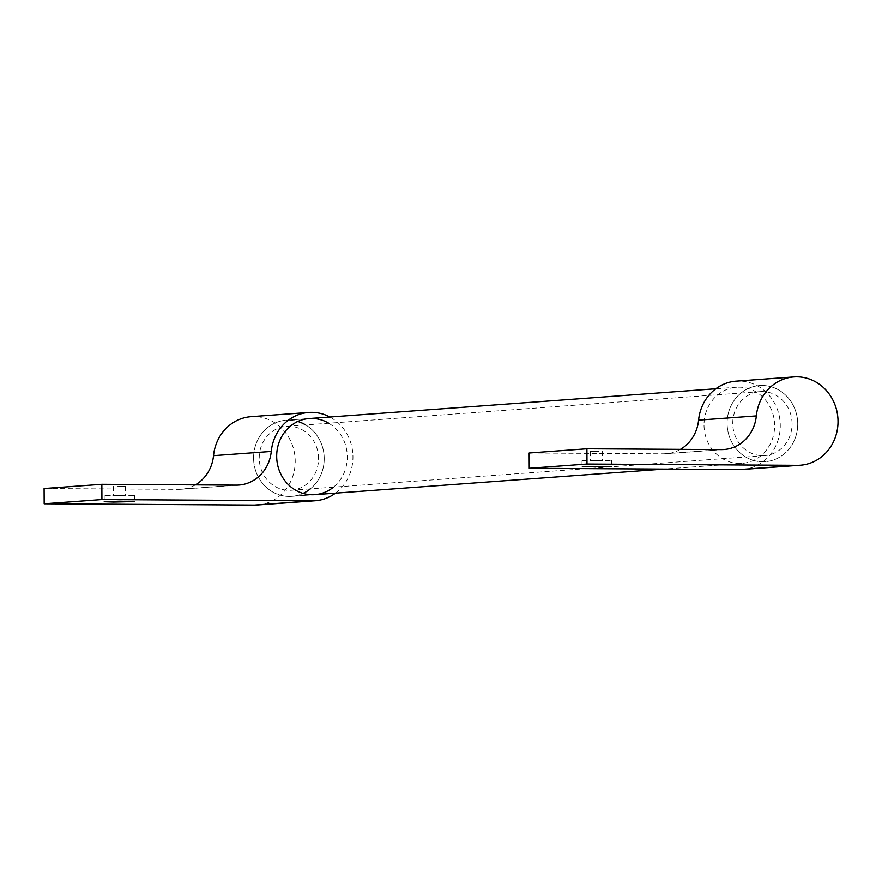 <?xml version="1.0" encoding="UTF-8"?>
<svg xmlns="http://www.w3.org/2000/svg" width="882" height="882" viewBox="0 0 882 882"><rect width="100%" height="100%" fill="white"/><g stroke="black" fill="none" stroke-linecap="round" stroke-linejoin="round"><path stroke-width="0.66" stroke-dasharray="4.41 3.31" d="M113.657 495.938L134.692 495.43L119.434 495.089L104.175 495.596L113.657 495.938M121.749 495.342L113.326 495.541L121.749 495.342M195.363 484.857A38.147 35.291 -94.2 0 1 181.196 489.245A38.147 35.291 -94.2 0 1 178.605 489.334L44.1 488.507M117.074 486.533L125.487 486.324L117.074 486.533M257.478 504.956A44.254 40.947 85.8 0 0 295.084 457.824A44.254 40.947 85.8 0 0 251.017 416.69M310.343 488.837A38.147 35.291 85.8 0 0 324.212 458.497A38.147 35.291 85.8 0 0 305.657 424.926M297.818 421.497A38.147 35.291 85.8 0 0 286.11 420.24A38.147 35.291 85.8 0 0 253.586 458.067A38.147 35.291 85.8 0 0 291.688 496.323A38.147 35.291 85.8 0 0 303.077 493.38M328.754 423.239A38.147 35.291 -94.2 0 1 333.44 487.151M335.48 493.126A44.254 40.947 85.8 0 0 329.901 417.032M318.556 458.464A32.039 29.646 85.8 0 0 286.562 426.326A32.039 29.646 85.8 0 0 259.33 460.448A32.039 29.646 85.8 0 0 291.236 490.238A32.039 29.646 85.8 0 0 318.556 458.464M324.212 458.497A38.147 35.291 85.8 0 0 286.11 420.24A38.147 35.291 85.8 0 0 253.696 460.856A38.147 35.291 85.8 0 0 291.688 496.323A38.147 35.291 85.8 0 0 324.212 458.497M792.08 423.801A32.039 29.646 85.8 0 0 760.086 391.663A32.039 29.646 85.8 0 0 732.854 425.786A32.039 29.646 85.8 0 0 764.76 455.575A32.039 29.646 85.8 0 0 792.08 423.801M797.725 423.834A38.147 35.291 85.8 0 0 759.634 385.577A38.147 35.291 85.8 0 0 727.22 426.193A38.147 35.291 85.8 0 0 765.201 461.661A38.147 35.291 85.8 0 0 797.725 423.834M704.012 425.091A38.147 35.291 85.8 0 0 742.104 463.359A38.147 35.291 85.8 0 0 774.517 422.732A38.147 35.291 85.8 0 0 736.536 387.264A38.147 35.291 85.8 0 0 704.012 425.091M727.11 423.404A38.147 35.291 -94.2 0 1 759.634 385.577A38.147 35.291 -94.2 0 1 797.615 421.045A38.147 35.291 -94.2 0 1 765.201 461.661A38.147 35.291 -94.2 0 1 727.11 423.404M680.43 449.346A38.147 35.291 -94.2 0 1 666.263 453.734A38.147 35.291 -94.2 0 1 663.672 453.822L529.167 452.995M598.68 451.275L590.267 451.474L598.68 451.275M742.556 469.445A44.254 40.947 85.8 0 0 780.151 422.324A44.254 40.947 85.8 0 0 736.095 381.178M598.735 460.426L590.312 460.625L598.735 460.426M582.296 460.503L611.678 460.514L582.296 460.503M236.354 485.111L178.605 489.334M663.672 453.822L721.421 449.6M104.175 495.596L104.208 501.693M134.692 495.43L134.726 501.527M238.934 485.023L181.196 489.245M309.218 418.542L286.11 420.24L309.218 418.542M314.786 494.637L291.688 496.323L314.786 494.637M113.282 486.39L113.326 495.541M125.487 486.324L125.542 495.475M760.086 391.663L286.562 426.326M764.76 455.575L291.236 490.238M736.536 387.264L715.842 388.775M742.104 463.359L663.914 469.081M666.263 453.734L724.012 449.511M590.267 451.474L590.312 460.625M602.472 451.408L602.527 460.558M581.161 460.669L581.194 466.776M611.678 460.514L611.711 466.611"/><path stroke-width="1.32" d="M113.69 502.034L104.208 501.693L119.467 501.185L134.726 501.527L113.69 502.034M329.901 417.032A44.254 40.947 85.8 0 0 308.766 412.456A44.254 40.947 85.8 0 0 271.27 451.43A38.147 35.291 -94.2 0 1 238.934 485.023A38.147 35.291 -94.2 0 1 236.354 485.111L101.849 484.284L44.1 488.507L44.177 503.765L254.479 505.055A44.254 40.947 85.8 0 0 257.478 504.956L315.227 500.722A44.254 40.947 85.8 0 0 335.48 493.126M308.766 412.456L251.017 416.69A44.254 40.947 85.8 0 0 213.521 455.652A38.147 35.291 -94.2 0 1 195.363 484.857M305.657 424.926A38.147 35.291 85.8 0 0 297.818 421.497M333.44 487.151A38.147 35.291 -94.2 0 1 314.786 494.637A38.147 35.291 -94.2 0 1 276.683 456.38A38.147 35.291 -94.2 0 1 309.218 418.542A38.147 35.291 -94.2 0 1 328.754 423.239M303.077 493.38A38.147 35.291 85.8 0 0 310.343 488.837M101.849 484.284L101.926 499.532L312.228 500.822A44.254 40.947 85.8 0 0 315.227 500.722M101.926 499.532L44.177 503.765M793.833 376.945A44.254 40.947 85.8 0 0 756.337 415.918A38.147 35.291 -94.2 0 1 724.012 449.511A38.147 35.291 -94.2 0 1 721.421 449.6L586.916 448.773L586.993 464.02L797.295 465.31A44.254 40.947 85.8 0 0 800.294 465.211A44.254 40.947 85.8 0 0 837.9 418.09A44.254 40.947 85.8 0 0 793.833 376.945L736.095 381.178A44.254 40.947 85.8 0 0 698.588 420.141A38.147 35.291 -94.2 0 1 680.43 449.346M586.993 464.02L529.255 468.254L529.167 452.995L586.916 448.773M582.329 466.611L611.711 466.611L582.329 466.611M529.255 468.254L739.557 469.544A44.254 40.947 85.8 0 0 742.556 469.445L800.294 465.211M271.27 451.43L213.521 455.652M312.228 500.822L254.479 505.055M698.588 420.141L756.337 415.918M739.557 469.544L797.295 465.31M715.842 388.775L309.218 418.542M663.914 469.081L314.786 494.637"/></g></svg>
